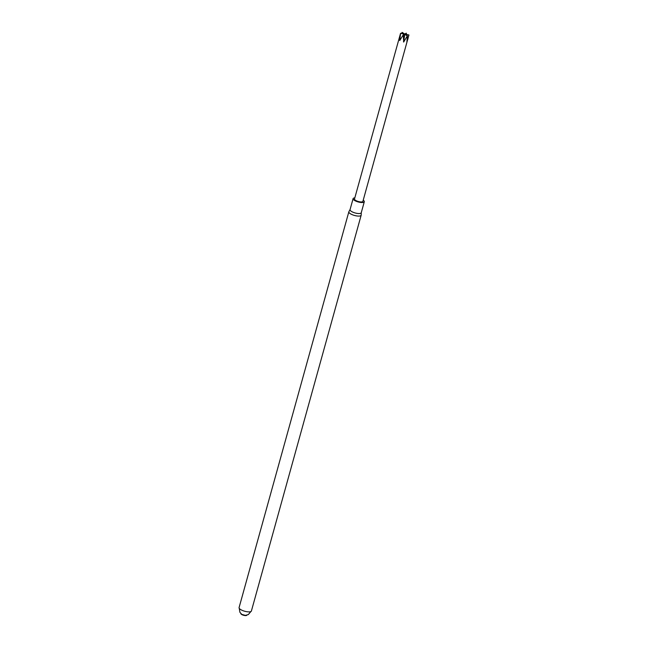 <?xml version="1.0" encoding="UTF-8"?>
<svg xmlns="http://www.w3.org/2000/svg" width="648" height="648" viewBox="0 0 648 648"><rect width="100%" height="100%" fill="white"/><g stroke="black" fill="none" stroke-linecap="round" stroke-linejoin="round"><path stroke-width="0.97" d="M348.843 211.807L239.08 607.597A6.391 2.001 15.5 0 0 242.303 610.4A6.391 2.001 15.5 0 0 249.075 611.882A6.391 2.001 15.5 0 0 251.4 611.015L361.163 215.225A6.391 2.001 -164.5 0 1 358.838 216.092A6.391 2.001 -164.5 0 1 352.067 214.609A6.391 2.001 -164.5 0 1 348.843 211.807A6.391 2.001 -164.5 0 1 348.899 211.661L350.058 209.588M240.837 613.575A3.11 0.98 15.5 0 0 241.315 614.247A3.11 0.98 15.5 0 0 245.714 615.584A3.11 0.98 15.5 0 0 246.054 615.56A3.11 0.98 15.5 0 0 246.815 615.227M361.26 212.698L361.187 215.071A6.391 2.001 -164.5 0 1 361.163 215.225M361.26 212.625A5.816 1.823 -164.5 0 1 361.244 212.763A5.816 1.823 -164.5 0 1 355.153 212.965A5.816 1.823 -164.5 0 1 350.041 209.66A5.816 1.823 -164.5 0 1 350.09 209.531M363.22 200.192A5.816 1.823 -164.5 0 1 364.298 201.747A5.816 1.823 -164.5 0 1 358.206 201.949A5.816 1.823 -164.5 0 1 353.095 198.636A5.816 1.823 -164.5 0 1 354.812 197.867M401.582 33.502L402.06 32.4A4.358 1.369 -164.5 0 1 402.189 32.4L404.798 34.069L406.223 33.202A4.358 1.369 -164.5 0 1 406.369 33.259L405.041 34.198L408.904 34.96A4.358 1.369 -164.5 0 1 408.92 35.016L362.896 201.358A4.358 1.369 -164.5 0 1 361.309 201.949A4.358 1.369 -164.5 0 1 356.692 200.937A4.358 1.369 -164.5 0 1 354.497 199.025L400.561 33.299A4.358 1.369 -164.5 0 0 400.577 33.356L404.563 34.206L403.113 35.057L399.759 40.524L400.577 33.356M408.005 38.71L406.887 41.942L407.422 35.915A4.358 1.369 -164.5 0 1 407.357 35.915A4.358 1.369 -164.5 0 1 407.292 35.915L403.712 41.999L403.259 35.114A4.358 1.369 -164.5 0 1 403.113 35.057M406.369 33.259L406.28 34.441M402.06 32.4L404.425 34.077L400.561 33.299M407.422 35.915L404.984 34.287L408.92 35.016M403.259 35.114L404.684 34.247L407.292 35.915M404.684 34.247A15.568 3.402 -78.7 0 0 403.518 41.958M404.887 34.287A15.568 3.402 -78.7 0 0 403.712 41.999M400.156 39.949A15.568 10.757 -56.1 0 1 399.63 40.443M250.865 611.566L248.314 614.579L245.049 615.462L243.591 615.26L241.834 614.434L239.922 612.311L239.25 608.342M246.054 615.56L241.315 614.247M353.095 198.636L350.041 209.66M364.298 201.747L361.244 212.763"/></g></svg>
